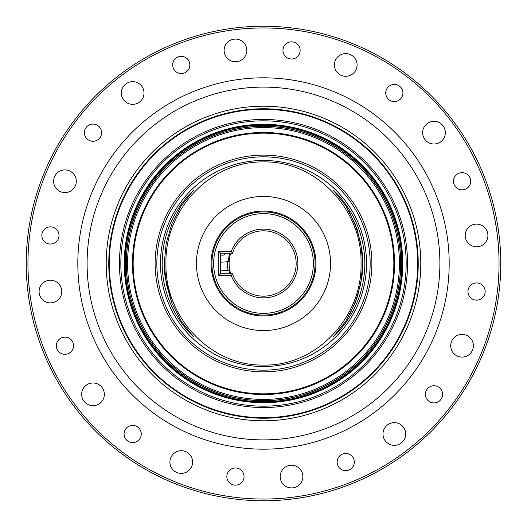 <?xml version="1.0" encoding="UTF-8"?>
<svg xmlns="http://www.w3.org/2000/svg" width="527" height="527" viewBox="0 0 527 527"><rect width="100%" height="100%" fill="white"/><g stroke="black" fill="none" stroke-linecap="round" stroke-linejoin="round"><path stroke-width="0.79" d="M315.969 390.171A137.106 137.106 0 0 0 346.964 154.727A137.106 137.106 0 0 0 127.567 245.602A137.106 137.106 0 0 0 315.969 390.171M192.441 435.045A185.682 185.682 0 0 0 447.594 239.265A185.682 185.682 0 0 0 150.465 116.19A185.682 185.682 0 0 0 192.441 435.045M173.363 481.111A235.536 235.536 0 0 0 497.027 232.756A235.536 235.536 0 0 0 120.11 76.632A235.536 235.536 0 0 0 173.363 481.111M457.706 356.226A11.35 11.35 0 0 0 473.299 344.263A11.35 11.35 0 0 0 455.144 336.74A11.35 11.35 0 0 0 457.706 356.226M478.048 246.702A11.35 11.35 0 0 0 485.571 228.54A11.35 11.35 0 0 0 466.085 231.109A11.35 11.35 0 0 0 478.048 246.702M440.908 141.677A11.35 11.35 0 0 0 438.339 122.192A11.35 11.35 0 0 0 422.746 134.154A11.35 11.35 0 0 0 440.908 141.677M356.226 69.294A11.35 11.35 0 0 0 344.263 53.701A11.35 11.35 0 0 0 336.74 71.856A11.35 11.35 0 0 0 356.226 69.294M246.702 48.952A11.35 11.35 0 0 0 228.54 41.429A11.35 11.35 0 0 0 231.109 60.915A11.35 11.35 0 0 0 246.702 48.952M141.677 86.092A11.35 11.35 0 0 0 122.192 88.661A11.35 11.35 0 0 0 134.154 104.254A11.35 11.35 0 0 0 141.677 86.092M69.294 170.774A11.35 11.35 0 0 0 53.701 182.737A11.35 11.35 0 0 0 71.856 190.26A11.35 11.35 0 0 0 69.294 170.774M48.952 280.298A11.35 11.35 0 0 0 41.429 298.46A11.35 11.35 0 0 0 60.915 295.891A11.35 11.35 0 0 0 48.952 280.298M86.092 385.323A11.35 11.35 0 0 0 88.661 404.808A11.35 11.35 0 0 0 104.254 392.846A11.35 11.35 0 0 0 86.092 385.323M170.774 457.706A11.35 11.35 0 0 0 182.737 473.299A11.35 11.35 0 0 0 190.26 455.144A11.35 11.35 0 0 0 170.774 457.706M280.298 478.048A11.35 11.35 0 0 0 298.46 485.571A11.35 11.35 0 0 0 295.891 466.085A11.35 11.35 0 0 0 280.298 478.048M385.323 440.908A11.35 11.35 0 0 0 404.808 438.339A11.35 11.35 0 0 0 392.846 422.746A11.35 11.35 0 0 0 385.323 440.908M430.711 402.272A8.597 8.597 0 0 0 442.522 393.208A8.597 8.597 0 0 0 428.767 387.51A8.597 8.597 0 0 0 430.711 402.272M473.279 299.494A8.597 8.597 0 0 0 485.09 290.43A8.597 8.597 0 0 0 471.336 284.732A8.597 8.597 0 0 0 473.279 299.494M458.76 189.2A8.597 8.597 0 0 0 470.571 180.135A8.597 8.597 0 0 0 456.817 174.437A8.597 8.597 0 0 0 458.76 189.2M391.041 100.947A8.597 8.597 0 0 0 402.852 91.882A8.597 8.597 0 0 0 389.097 86.184A8.597 8.597 0 0 0 391.041 100.947M288.262 58.372A8.597 8.597 0 0 0 300.074 49.307A8.597 8.597 0 0 0 286.319 43.609A8.597 8.597 0 0 0 288.262 58.372M177.968 72.891A8.597 8.597 0 0 0 189.779 63.826A8.597 8.597 0 0 0 176.025 58.128A8.597 8.597 0 0 0 177.968 72.891M89.715 140.617A8.597 8.597 0 0 0 101.527 131.552A8.597 8.597 0 0 0 87.772 125.854A8.597 8.597 0 0 0 89.715 140.617M47.14 243.388A8.597 8.597 0 0 0 58.952 234.324A8.597 8.597 0 0 0 45.197 228.626A8.597 8.597 0 0 0 47.14 243.388M61.659 353.683A8.597 8.597 0 0 0 73.477 344.618A8.597 8.597 0 0 0 59.716 338.92A8.597 8.597 0 0 0 61.659 353.683M129.385 441.942A8.597 8.597 0 0 0 141.196 432.878A8.597 8.597 0 0 0 127.442 427.18A8.597 8.597 0 0 0 129.385 441.942M232.157 484.511A8.597 8.597 0 0 0 243.975 475.446A8.597 8.597 0 0 0 230.213 469.748A8.597 8.597 0 0 0 232.157 484.511M342.451 469.992A8.597 8.597 0 0 0 354.263 460.927A8.597 8.597 0 0 0 340.508 455.229A8.597 8.597 0 0 0 342.451 469.992M203.31 408.814A157.283 157.283 0 0 0 419.439 242.973A157.283 157.283 0 0 0 167.751 138.72A157.283 157.283 0 0 0 203.31 408.814M195.998 426.468A176.393 176.393 0 0 0 438.385 240.477A176.393 176.393 0 0 0 156.117 123.555A176.393 176.393 0 0 0 195.998 426.468M208.376 396.581A144.049 144.049 0 0 0 406.317 244.699A144.049 144.049 0 0 0 175.807 149.22A144.049 144.049 0 0 0 208.376 396.581M204.496 405.955A154.194 154.194 0 0 0 405.955 322.504A154.194 154.194 0 0 0 322.504 121.045A154.194 154.194 0 0 0 121.045 204.496A154.194 154.194 0 0 0 204.496 405.955M208.903 395.309A142.672 142.672 0 0 0 404.953 244.877A142.672 142.672 0 0 0 176.65 150.314A142.672 142.672 0 0 0 208.903 395.309M322.715 120.545A154.734 154.734 0 0 0 110.09 283.697A154.734 154.734 0 0 0 357.695 386.258A154.734 154.734 0 0 0 322.715 120.545M172.704 482.699A237.255 237.255 0 0 0 498.726 232.532A237.255 237.255 0 0 0 119.069 75.269A237.255 237.255 0 0 0 172.704 482.699M228.046 270.338A36.106 36.106 0 0 1 227.44 261.761M230.701 253.184A34.387 34.387 0 0 0 230.701 273.816M349.915 314.27L357.602 296.326L361.858 277.255A103.285 99.241 -90 0 0 362.741 263.572M164.259 263.171A103.285 99.241 -90 0 0 165.142 277.255L171.848 303.124M362.589 257.775A103.285 99.241 -90 0 0 361.858 249.745L357.319 229.831L349.065 211.175M263.48 365.066C317.03 366.351 362.517 316.193 361.021 263.586C362.616 210.886 317.063 160.709 263.572 161.934C209.772 160.84 164.444 210.767 165.979 263.526C164.576 316.431 209.792 366.113 263.48 365.066M193.837 337.063L181.156 321.147L171.874 303.19L166.189 283.638L164.259 263.335L166.189 243.217L171.901 223.744L181.163 205.84L193.804 189.97A101.316 101.316 0 0 0 193.837 337.063M333.13 189.911L345.712 205.649L355.06 223.659L360.797 243.164L362.741 263.395L360.83 283.625L355.145 303.13L345.817 321.18L333.156 337.069A101.316 101.316 0 0 0 333.13 189.911M229.798 253.184A35.243 35.243 0 0 0 228.303 261.702L220.517 262.255M220.517 270.871L228.909 270.272A35.243 35.243 0 0 0 229.798 273.816M225.642 253.184A3.439 3.439 0 0 1 220.517 254.574M275.338 212.414A52.436 52.436 0 0 0 213.343 278.79A52.436 52.436 0 0 0 301.819 299.29A52.436 52.436 0 0 0 275.338 212.414M278.631 198.178A67.054 67.054 0 0 0 199.364 283.052A67.054 67.054 0 0 0 312.504 309.27A67.054 67.054 0 0 0 278.631 198.178A67.054 67.054 0 0 1 316.648 304.375A67.054 67.054 0 0 1 204.252 294.896A67.054 67.054 0 0 1 259.521 196.564M220.517 273.816L218.797 275.535L218.797 251.465L220.517 253.184L220.517 273.816L232.506 273.816A176.585 124.866 0 0 0 231.287 275.535L218.797 275.535M218.797 251.465L231.287 251.465A176.585 124.866 180 0 0 232.506 253.184L220.517 253.184M231.287 251.465A34.387 34.387 0 0 1 284.112 235.977A34.387 34.387 0 0 1 284.112 291.023A34.387 34.387 0 0 1 231.287 275.535M263.5 213.639A49.861 49.861 0 0 0 220.319 288.427A49.861 49.861 0 0 0 306.681 288.427A49.861 49.861 0 0 0 263.5 213.639M263.5 315.08A51.58 51.58 0 0 1 211.92 263.5A51.58 51.58 0 0 1 263.5 211.92A51.58 51.58 0 0 1 315.08 263.5A51.58 51.58 0 0 1 263.5 315.08M232.506 273.816A32.667 32.667 0 0 0 282.762 289.883A32.667 32.667 0 0 0 282.762 237.117A32.667 32.667 0 0 0 232.506 253.184M166.855 308.631A106.665 106.665 0 0 1 272.736 157.237A106.665 106.665 0 0 1 350.91 324.632A106.665 106.665 0 0 1 166.855 308.631M170.142 307.096A103.035 103.035 0 0 1 272.426 160.854A103.035 103.035 0 0 1 347.932 322.55A103.035 103.035 0 0 1 170.142 307.096M140.347 321.009A135.92 135.92 0 0 1 275.272 128.094A135.92 135.92 0 0 1 374.881 341.397A135.92 135.92 0 0 1 140.347 321.009M144.78 318.94A131.025 131.025 0 0 1 274.85 132.962A131.025 131.025 0 0 1 370.876 338.597A131.025 131.025 0 0 1 144.78 318.94M139.273 321.51A137.106 137.106 0 0 1 275.377 126.908A137.106 137.106 0 0 1 375.856 342.082A137.106 137.106 0 0 1 139.273 321.51M145.399 318.651A130.34 130.34 0 0 1 274.791 133.647A130.34 130.34 0 0 1 370.31 338.202A130.34 130.34 0 0 1 145.399 318.651M165.3 309.356A108.384 108.384 0 0 1 272.887 155.524A108.384 108.384 0 0 1 352.313 325.62A108.384 108.384 0 0 1 165.3 309.356M316.411 391.232A138.258 138.258 0 0 0 347.662 153.812A138.258 138.258 0 0 0 126.427 245.457A138.258 138.258 0 0 0 316.411 391.232M316.503 391.469A138.509 138.509 0 0 0 347.82 153.614A138.509 138.509 0 0 0 126.177 245.424A138.509 138.509 0 0 0 316.503 391.469M316.016 390.276A137.224 137.224 0 0 0 347.036 154.635A137.224 137.224 0 0 0 127.448 245.589A137.224 137.224 0 0 0 316.016 390.276M316.786 392.141A139.24 139.24 0 0 0 348.261 153.034A139.24 139.24 0 0 0 125.452 245.325A139.24 139.24 0 0 0 316.786 392.141"/></g></svg>
